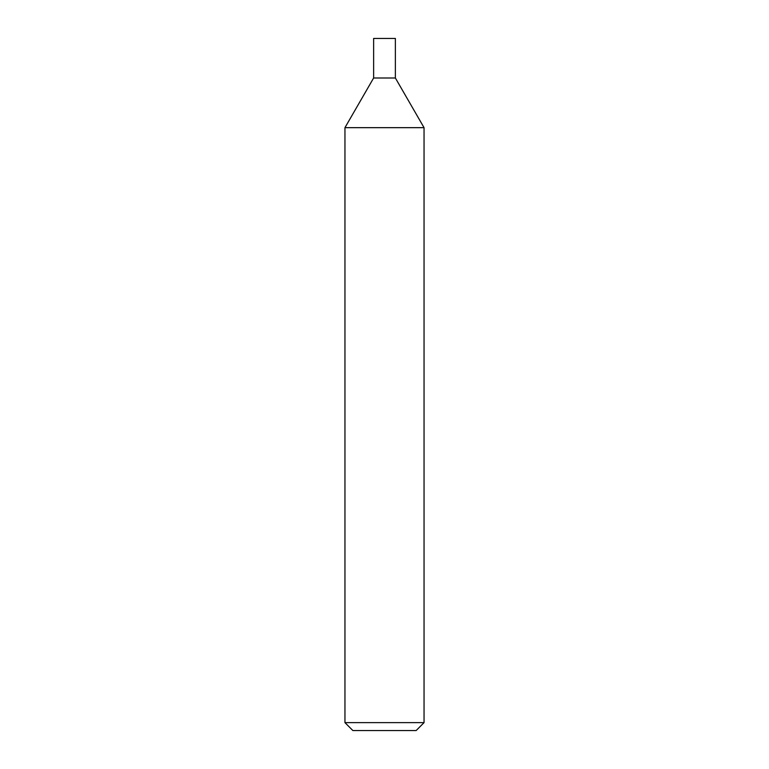 <?xml version="1.0" encoding="UTF-8"?>
<svg xmlns="http://www.w3.org/2000/svg" width="769" height="769" viewBox="0 0 769 769"><rect width="100%" height="100%" fill="white"/><g stroke="black" fill="none" stroke-linecap="round" stroke-linejoin="round"><path stroke-width="1.15" d="M384.5 722.639L424.046 722.639L424.046 127.664L344.954 127.664L344.954 722.639L384.5 722.639M344.954 722.639L352.865 730.55L416.135 730.55L424.046 722.639M424.046 127.664L395.372 77.996L373.628 77.996L373.628 38.45L395.372 38.45L395.372 77.996L373.628 77.996L344.954 127.664"/></g></svg>
